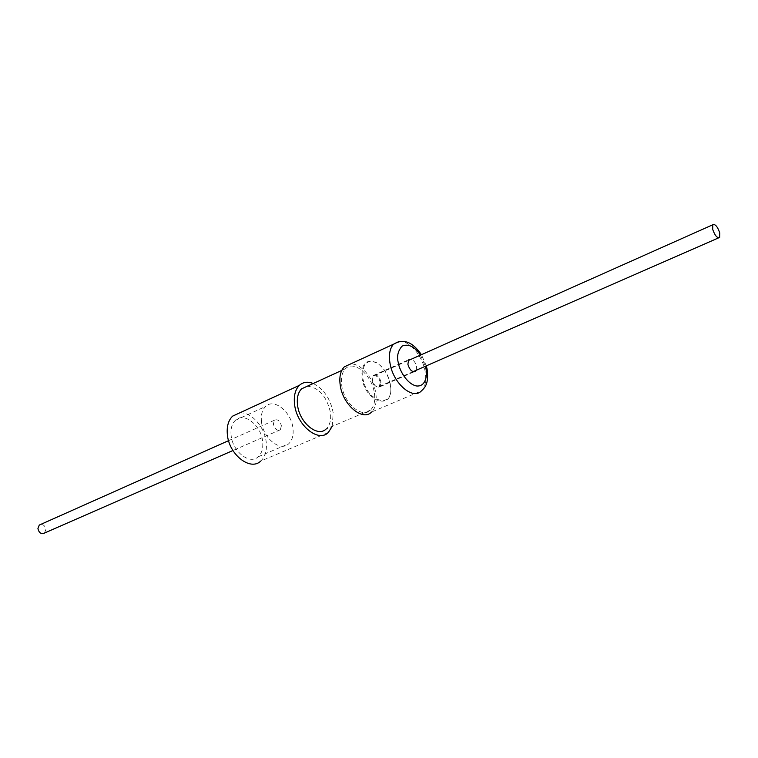 <?xml version="1.0" encoding="UTF-8"?>
<svg xmlns="http://www.w3.org/2000/svg" width="758" height="758" viewBox="0 0 758 758"><rect width="100%" height="100%" fill="white"/><g stroke="black" fill="none" stroke-linecap="round" stroke-linejoin="round"><path stroke-width="0.57" stroke-dasharray="3.79 2.84" d="M328.261 432.534L260.724 461.091C265.272 456.799 267.091 450.432 266.191 441.971C264.57 426.413 250.633 411.196 239.386 413.015M313.225 383.501C323.77 388.901 330.431 398.699 333.207 412.892L332.203 426.403M374.376 393.137C375.428 400.755 374.13 406.411 370.501 410.097C362.296 418.966 343.838 403.322 341.716 385.272C340.768 377.835 342.029 372.311 345.496 368.71C353.901 359.614 372.169 375.343 374.376 393.137M370.501 410.097L326.196 428.952C329.929 425.285 331.322 419.724 330.393 412.276C326.556 396.074 318.843 387.395 307.265 386.239M261.491 421.799C260.771 414.996 262.145 409.879 265.613 406.468C273.998 397.874 291.29 411.802 292.939 428.109C293.734 435.073 292.323 440.294 288.694 443.781C280.469 452.147 263.045 438.295 261.491 421.799M231.124 435.424C230.479 428.725 231.91 423.684 235.416 420.292C243.924 411.727 261.15 425.266 262.619 441.298C263.348 448.149 261.87 453.312 258.203 456.78C249.856 465.099 232.507 451.645 231.124 435.424M399.021 341.498C408.789 339.887 422.215 355.199 425.03 370.851L425.238 372.026C426.536 380.554 425.266 386.845 421.429 390.891L371.6 412.02C375.57 407.994 376.982 401.816 375.835 393.487C373.77 378.195 360.514 362.741 350.338 364.067M281.408 425.797L280.327 429.777C277.153 431.094 274.822 429.227 273.354 424.177L274.424 420.226C277.608 418.89 279.939 420.747 281.408 425.797M44.523 533.026L45.878 529.463C45.262 526.128 43.547 524.451 40.714 524.422M416.208 370.274L416.512 366.588C415.659 362.817 413.925 360.353 411.31 359.188M381.066 382.184C379.284 376.338 376.717 374.111 373.353 375.504L372.368 379.995C374.149 385.85 376.717 388.087 380.08 386.703L381.066 382.184M390.323 384.789C388.248 374.547 383.548 367.128 376.224 362.514C366.01 358.742 361.263 363.793 361.983 377.692C365.214 402.773 393.942 410.855 390.531 386.381L390.323 384.789M390.379 384.514C388.361 374.537 383.785 367.308 376.65 362.817C366.701 359.14 362.078 364.067 362.788 377.598C365.934 402.015 393.904 409.907 390.588 386.068L390.379 384.514M380.279 382.269L379.37 386.409C376.3 387.67 373.95 385.632 372.32 380.279L373.22 376.167C376.3 374.897 378.649 376.934 380.279 382.269M420.463 355.104L425.39 366.256M426.318 365.849L421.401 354.687M235.416 420.292L265.613 406.468M280.327 429.777L232.933 450.527M373.353 375.504L408.78 359.69M719.636 237.415L718.575 237.879M413.063 371.657L379.37 386.409M408.174 360.59L373.22 376.167M380.08 386.703L414.124 371.808M274.424 420.226L228.575 440.663M258.203 456.78L288.694 443.781M345.496 368.71L341.763 370.425"/><path stroke-width="1.14" d="M239.386 413.015L232.649 416.123C228.347 420.302 226.595 426.498 227.381 434.722C229.068 454.734 250.462 471.305 260.724 461.091M332.203 426.403L328.261 432.534C318.351 442.871 296.738 425.219 294.587 404.459C293.611 395.932 295.203 389.565 299.372 385.348C303.153 381.975 307.776 381.359 313.225 383.501M307.265 386.239L301.627 388.816C298.074 392.407 296.71 397.836 297.543 405.104C299.391 422.746 317.763 437.773 326.196 428.952M350.338 364.067L344.303 366.844C340.522 370.776 339.148 376.792 340.181 384.903C342.483 404.62 362.646 421.694 371.6 412.02M40.714 524.422L39.255 525.076L37.909 528.61C39.028 532.931 41.235 534.399 44.523 533.026L232.933 450.527M411.31 359.188L408.78 359.69L407.87 364.247C409.718 370.217 412.295 372.519 415.602 371.164L416.208 370.274M719.73 232.858L719.636 237.415C717.239 238.372 714.917 235.672 712.681 229.314L712.785 224.775C715.182 223.818 717.504 226.519 719.73 232.858M425.39 366.256L425.835 368.217C427.503 374.395 426.185 387.205 416.208 385.936C405.956 383.444 398.964 368.71 398.263 362.561C396.633 356.478 397.893 351.011 402.043 346.141C408.382 343.526 414.522 346.52 420.463 355.104M427.105 369.155C428.933 383.084 425.399 387.243 421.429 390.891C412.996 400.328 393.364 383.652 390.105 363.764L389.887 362.551C388.712 354.242 389.953 348.111 393.61 344.17L399.021 341.498M427.038 368.852L426.318 365.849M421.401 354.687C412.636 341.82 403.37 338.314 393.61 344.17L344.303 366.844M718.575 237.879L413.063 371.657M712.785 224.775L408.174 360.59M414.124 371.808L415.602 371.164M228.575 440.663L39.255 525.076M341.763 370.425L301.627 388.816M232.649 416.123L299.372 385.348"/></g></svg>
